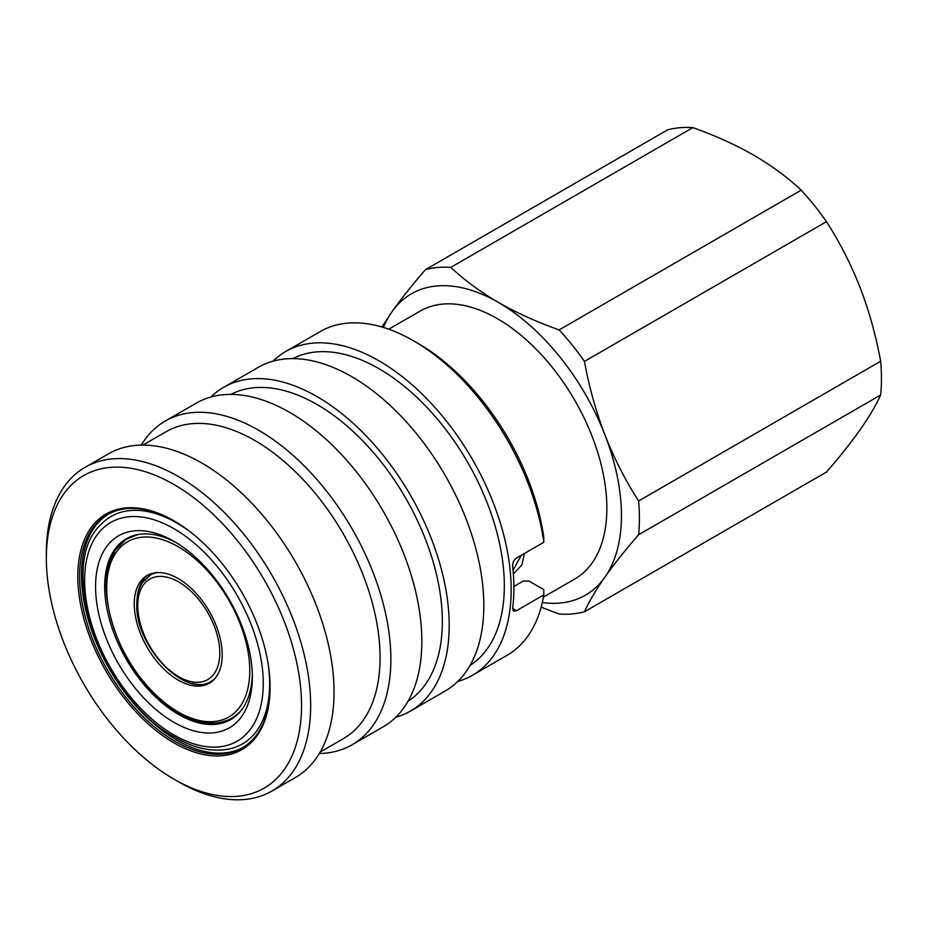 <?xml version="1.0" encoding="UTF-8"?>
<svg xmlns="http://www.w3.org/2000/svg" width="927" height="927" viewBox="0 0 927 927"><rect width="100%" height="100%" fill="white"/><g stroke="black" fill="none" stroke-linecap="round" stroke-linejoin="round"><path stroke-width="1.39" d="M524.369 553.512L521.878 564.96L513.361 574.033M513.025 570.209L521.322 555.273M272.897 361.217A186.895 107.903 60 0 1 285.562 351.576A186.895 107.903 60 0 1 379.004 360.835A186.895 107.903 60 0 1 501.101 525.528A186.895 107.903 60 0 1 472.457 675.285A186.895 107.903 60 0 1 457.776 681.438M472.457 675.285L507.092 655.296A186.895 107.903 -120 0 0 543.813 594.902L543.743 589.595L528.888 581.02L523.361 580.986L513.882 586.467M516.478 610.684L513.477 611.136L512.631 608.471L516.478 610.684L543.813 594.902M543.813 542.283L543.743 536.976A180.452 104.183 60 0 0 418.204 343.477L413.639 340.846A186.895 107.903 -120 0 1 543.813 542.283L516.478 558.066C513.767 560.035 512.48 562.805 512.631 566.374A186.895 107.903 60 0 1 512.631 608.471M292.851 358.61A177.219 102.318 60 0 1 379.004 368.726A177.219 102.318 60 0 1 494.126 522.701A177.219 102.318 60 0 1 470.012 665.459M210.927 396.999A186.895 107.903 60 0 1 223.592 387.359A186.895 107.903 60 0 1 317.034 396.617A186.895 107.903 60 0 1 439.131 561.31A186.895 107.903 60 0 1 410.476 711.067A186.895 107.903 60 0 1 395.806 717.22M223.592 387.359L258.227 367.37A186.895 107.903 60 0 1 351.669 376.617A186.895 107.903 60 0 1 473.767 541.31A186.895 107.903 60 0 1 445.111 691.078L410.476 711.067M230.881 394.392A177.219 102.318 60 0 1 317.034 404.508A177.219 102.318 60 0 1 432.144 558.483A177.219 102.318 60 0 1 408.031 701.241M243.152 747.382A134.693 77.764 60 0 1 176.767 740.175A134.693 77.764 60 0 1 89.027 622.353A134.693 77.764 60 0 1 108.471 514.114M174.403 521.067A134.693 77.764 -120 0 0 107.509 514.659A134.693 77.764 -120 0 0 86.86 622.585A134.693 77.764 -120 0 0 174.855 741.276A134.693 77.764 -120 0 0 242.202 747.95A134.693 77.764 -120 0 0 270.093 686.814M173.94 742.851A135.979 78.505 60 0 1 77.798 576.316A135.979 78.505 60 0 1 173.94 520.8L173.94 520.8A135.979 78.505 60 0 1 173.952 520.8A135.979 78.505 60 0 1 270.093 687.336A135.979 78.505 60 0 1 173.94 742.851M178.505 781.797L173.94 779.155A180.452 104.183 -120 0 0 173.94 779.167A180.452 104.183 -120 0 0 301.542 705.493A180.452 104.183 -120 0 0 173.94 484.497A180.452 104.183 -120 0 0 46.35 558.158A180.452 104.183 -120 0 0 173.94 779.155L178.505 781.797A186.895 107.903 60 0 1 178.494 781.785A186.895 107.903 60 0 0 271.947 791.044L295.342 777.544A186.895 107.903 60 0 0 323.987 627.788A186.895 107.903 60 0 0 201.901 463.094A186.895 107.903 60 0 0 108.447 453.836L85.052 467.347A186.895 107.903 60 0 1 178.505 476.594A186.895 107.903 60 0 1 300.591 641.287A186.895 107.903 60 0 1 271.947 791.044M142.955 445.076L166.142 431.692A177.219 102.318 60 0 1 254.763 440.464A177.219 102.318 60 0 1 370.533 596.64A177.219 102.318 60 0 1 343.372 738.645L320.174 752.04M141.275 445.099A186.895 107.903 60 0 1 165.261 421.032A186.895 107.903 60 0 1 258.703 430.29A186.895 107.903 60 0 1 380.8 594.983A186.895 107.903 60 0 1 352.156 744.74A186.895 107.903 60 0 1 319.328 753.489M165.261 421.032L196.246 403.152A186.895 107.903 60 0 1 289.688 412.399A186.895 107.903 60 0 1 411.785 577.092A186.895 107.903 60 0 1 383.141 726.849L352.156 744.74M543.431 597.104L574.821 578.981A154.67 89.293 -120 0 0 598.529 455.041A154.67 89.293 -120 0 0 497.486 318.737A154.67 89.293 -120 0 0 420.163 311.078L388.761 329.201M139.201 534.346A103.754 59.907 60 0 0 128.169 538.448L137.856 534.566M127.092 538.332L115.099 550.302L108.007 568.124M176.257 542.701A104.403 60.278 -120 0 0 126.304 538.784A104.403 60.278 -120 0 0 110.301 622.434A104.403 60.278 -120 0 0 178.505 714.439A104.403 60.278 -120 0 0 230.707 719.607A104.403 60.278 -120 0 0 252.295 674.392M173.94 541.322A110.846 63.998 -120 0 0 95.562 586.571A110.846 63.998 -120 0 0 173.94 722.33A110.846 63.998 -120 0 0 252.329 677.081A110.846 63.998 -120 0 0 173.952 541.322L173.94 541.322A110.846 63.998 -120 0 0 173.94 541.322M268.251 664.589A131.333 75.829 60 0 1 230.672 748.645C213.534 752.539 194.983 748.773 175.018 737.324C102.897 699.236 54.983 566.385 101.147 524.288A131.333 75.829 60 0 1 176.767 522.967A131.333 75.829 60 0 1 192.723 533.778M213.708 679.839A61.228 35.342 60 0 1 212.746 680.43L211.657 681.055C185.516 699.213 135.029 646.154 136.814 604.358C136.837 595.563 138.749 588.274 142.549 582.504L150.441 575.018A61.228 35.342 60 0 1 156.675 572.654M239.676 712.237L231.935 718.158C216.872 726.281 199.143 724.613 178.76 713.141C116.026 680.58 80.348 560.87 128.169 538.448M137.115 598.622A62.19 35.91 60 0 1 148.529 574.763M178.227 578.575A62.19 35.91 -120 0 0 147.138 575.493A62.19 35.91 -120 0 0 137.602 625.331A62.19 35.91 -120 0 0 178.227 680.128A62.19 35.91 -120 0 0 209.328 683.211A62.19 35.91 -120 0 0 218.853 633.373A62.19 35.91 -120 0 0 178.227 578.575M210.661 682.365A62.19 35.91 60 0 1 192.306 683.384M150.441 575.018L151.53 574.381A61.228 35.342 60 0 1 154.821 572.851M200.348 721.878L217.069 723.361L231.553 719.109M381.947 326.999L391.843 311.947C401.078 298.911 412.295 284.798 425.505 269.63L667.544 129.884A190.116 109.768 -120 0 1 692.851 127.625C715.041 135.481 735.285 144.635 753.593 155.099C771.855 165.782 787.718 177.474 801.171 190.162L559.143 329.896C537.162 322.132 516.907 312.978 498.402 302.434A173.998 100.464 -120 0 0 391.843 311.947A173.998 100.464 -120 0 0 383.465 327.451M880.65 394.995L638.61 534.74C625.389 549.931 614.161 564.045 604.96 577.058C595.934 589.978 589.097 601.553 584.45 611.785L826.49 472.052C839.723 456.849 850.94 442.747 860.152 429.722C869.167 416.802 876.003 405.226 880.65 394.995A190.116 109.768 -120 0 0 880.65 361.24C875.992 335.713 869.155 311.182 860.152 287.648C850.916 264.195 839.7 242.202 826.49 221.657L584.45 361.391C589.108 386.918 595.945 411.449 604.96 434.983A173.998 100.464 -120 0 0 498.402 302.434C480.29 291.854 464.427 280.174 450.823 267.358L692.851 127.625M542.307 602.573A173.998 100.464 -120 0 0 604.96 577.058A173.998 100.464 -120 0 0 604.96 434.983C614.184 458.436 625.401 480.441 638.61 500.986L880.65 361.24M584.45 611.785A190.116 109.768 -120 0 1 559.143 614.045L541.148 607.185M638.61 534.74A190.116 109.768 -120 0 0 638.61 500.986M826.49 221.657A190.116 109.768 -120 0 0 801.171 190.162M584.45 361.391A190.116 109.768 -120 0 0 559.143 329.896M450.823 267.358A190.116 109.768 -120 0 0 425.505 269.63M46.35 558.158L46.35 552.898A186.895 107.903 60 0 1 85.052 467.347M413.639 340.846A186.895 107.903 -120 0 0 320.197 331.588L285.562 351.576M173.94 734.96A126.315 72.932 -120 0 0 263.268 683.396A126.315 72.932 -120 0 0 173.94 528.691A126.315 72.932 -120 0 0 84.624 580.256A126.315 72.932 -120 0 0 173.94 734.96M214.23 679.294A61.228 35.342 60 0 1 211.657 681.055M137.752 605.667A57.995 33.488 -120 0 0 178.772 676.71A57.995 33.488 -120 0 0 219.78 653.025A57.995 33.488 -120 0 0 178.772 581.994A57.995 33.488 -120 0 0 137.752 605.667M240.997 710.65A103.754 59.907 60 0 1 231.935 718.158M178.227 711.971A101.182 58.413 -120 0 0 249.769 670.661A101.182 58.413 -120 0 0 178.227 546.745A101.182 58.413 -120 0 0 106.686 588.042A101.182 58.413 -120 0 0 178.227 711.971"/></g></svg>
